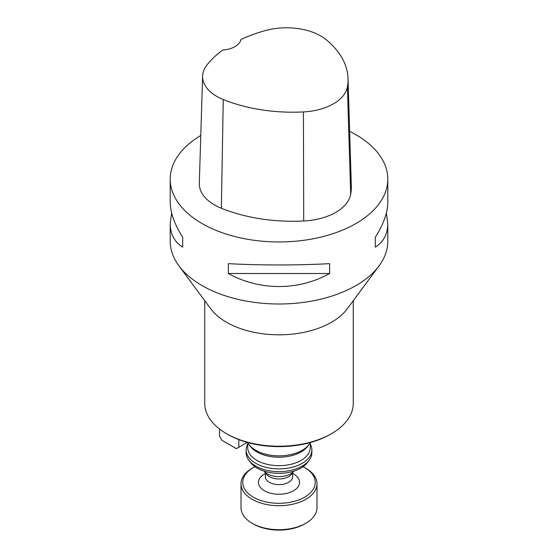 <?xml version="1.0" encoding="UTF-8"?>
<svg xmlns="http://www.w3.org/2000/svg" width="558" height="558" viewBox="0 0 558 558"><rect width="100%" height="100%" fill="white"/><g stroke="black" fill="none" stroke-linecap="round" stroke-linejoin="round"><path stroke-width="0.84" d="M204.744 300.72L204.744 403.336A74.256 42.875 0 0 0 226.492 433.657L227.713 434.361A72.533 41.878 0 0 0 330.287 434.361L331.508 433.657A74.256 42.875 0 0 0 353.256 403.336L353.256 300.72M246.12 449.894L246.12 452.691A32.88 18.986 0 0 0 248.987 460.441L250.8 462.791A30.885 17.835 0 0 0 257.161 468.12A30.885 17.835 0 0 0 307.2 462.791L309.013 460.441A32.88 18.986 0 0 0 311.88 452.691L311.88 449.894A32.88 18.986 180 0 1 291.583 467.43A32.88 18.986 180 0 1 255.752 463.314A32.88 18.986 180 0 1 246.12 449.894A32.88 18.986 180 0 1 247.731 444.022M227.713 434.361L226.492 433.657A74.256 42.875 0 0 0 331.508 433.657M170.204 179.139L170.204 202.156C170.288 212.521 174.452 224.225 182.703 237.276L182.703 247.152C174.452 241.879 170.288 234.095 170.204 223.807L170.204 241.182A108.796 62.817 0 0 0 178.951 265.859L210.715 308.783A74.256 42.875 0 0 0 226.492 322.259A74.256 42.875 0 0 0 347.285 308.783L379.049 265.859A108.796 62.817 0 0 0 387.796 241.182L387.796 223.807C387.712 234.095 383.548 241.879 375.297 247.152L375.297 237.276C383.548 224.225 387.712 212.521 387.796 202.156L387.796 179.139A108.796 62.817 180 0 1 320.634 237.171A108.796 62.817 180 0 1 202.066 223.556A108.796 62.817 180 0 1 170.204 179.139A108.796 62.817 180 0 1 200.782 135.482M178.951 265.859A108.796 62.817 0 0 0 202.066 285.598A108.796 62.817 0 0 0 379.049 265.859M349.65 131.374A108.796 62.817 180 0 1 355.934 134.722A108.796 62.817 180 0 1 387.796 179.139M170.204 223.807L171.634 212.982M386.366 212.982L387.796 223.807M228.368 273.518L228.368 263.641C259.477 265.399 298.523 265.399 329.632 263.641L329.632 273.518C298.523 290.864 259.477 290.864 228.368 273.518L329.632 273.518M247.592 442.494A32.88 18.986 0 0 0 248.987 444.628A32.88 18.986 0 0 0 255.752 450.299A32.88 18.986 0 0 0 309.013 444.628A32.88 18.986 0 0 0 310.408 442.494M248.987 460.441A32.88 18.986 0 0 0 255.752 466.118A32.88 18.986 0 0 0 309.013 460.441M310.269 444.022A32.88 18.986 180 0 1 311.88 449.894M248.987 444.628L250.458 446.526A31.269 18.051 0 0 0 256.889 451.924A31.269 18.051 0 0 0 307.542 446.526L309.013 444.628M247.731 442.745L247.731 447.614A31.269 18.051 0 0 0 256.889 460.378A31.269 18.051 0 0 0 290.969 464.291A31.269 18.051 0 0 0 310.269 447.614L310.269 442.745M348.025 78.497L351.324 185.626A124.336 71.787 180 0 1 350.689 194.254A51.81 29.909 180 0 1 303.712 220.989A124.336 71.787 180 0 1 221.359 208.246A51.81 29.909 180 0 1 199.311 183.226L202.61 76.097A48.511 28.005 180 0 1 206.837 65.153A121.044 69.883 180 0 1 222.844 50.018A20.723 11.962 180 0 0 240.979 39.472A121.044 69.883 180 0 1 265.908 30.439A48.511 28.005 180 0 1 326.311 39.785A121.044 69.883 180 0 1 348.025 78.497A121.044 69.883 180 0 1 347.404 86.895A48.511 28.005 180 0 1 303.419 111.928A121.044 69.883 180 0 1 223.256 99.526A48.511 28.005 180 0 1 202.61 76.097M375.297 247.152L375.297 237.276M182.703 237.276L182.703 247.152M238.824 439.613L238.824 447.258L236.383 448.674L221.972 440.353L219.531 436.119L219.531 429.011M238.824 447.258L247.25 442.396M267.366 473.84A16.447 9.5 180 0 1 264.087 471.126L266.543 474.307A13.643 7.875 180 0 0 269.354 476.658A13.643 7.875 180 0 0 291.457 474.307L293.92 471.126A16.447 9.5 180 0 1 267.366 473.84M254.95 466.697A36.263 20.939 0 0 0 253.353 467.569A36.263 20.939 0 0 0 253.353 497.178A36.263 20.939 0 0 0 304.64 497.178A36.263 20.939 0 0 0 304.647 467.569A36.263 20.939 0 0 0 303.05 466.697M305.868 523.264L304.647 523.969A36.263 20.939 180 0 1 253.353 523.969L252.132 523.264A37.993 21.936 0 0 0 305.868 523.264A37.993 21.936 0 0 0 316.993 507.752L316.993 483.779A37.993 21.936 180 0 1 293.536 504.048A37.993 21.936 180 0 1 252.132 499.291A37.993 21.936 180 0 1 241.007 483.779A37.993 21.936 180 0 1 252.132 468.274L253.353 467.569M241.007 483.779L241.007 507.752A37.993 21.936 0 0 0 252.132 523.264M304.647 467.569L305.868 468.274A37.993 21.936 180 0 1 316.993 483.779M347.404 86.895L350.689 194.254M303.419 111.928L303.712 220.989M223.256 99.526L221.359 208.246M292.643 473.498A20.548 11.864 180 0 1 293.954 490.51A20.548 11.864 180 0 1 264.471 490.761A20.548 11.864 180 0 1 265.357 473.498M265.357 472.772L265.357 476.734A13.643 7.875 0 0 0 269.354 482.3A13.643 7.875 0 0 0 284.224 484.009A13.643 7.875 0 0 0 292.643 476.734L292.643 472.772"/></g></svg>
